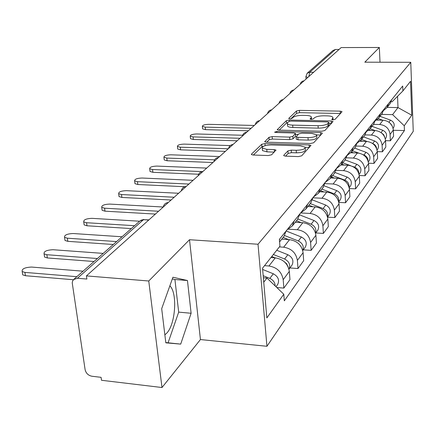 <?xml version="1.0" encoding="UTF-8"?>
<svg xmlns="http://www.w3.org/2000/svg" width="435" height="435" viewBox="0 0 435 435"><rect width="100%" height="100%" fill="white"/><g stroke="black" fill="none" stroke-linecap="round" stroke-linejoin="round"><path stroke-width="0.65" d="M332.976 119.821L335.086 119.353L341.921 111.882L341.975 111.599L340.246 111.148L299.389 110.376L296.447 111.007L288.791 118.342L289.873 118.875L291.983 118.412L292.983 117.445C294.827 116.102 298.019 115.405 302.564 115.362L305.984 115.433C308.888 115.531 310.666 115.993 311.313 116.814L311.096 117.836L310.09 119.038L311.264 119.342L313.374 118.88L314.326 117.907C316.104 116.547 319.295 115.846 323.896 115.808L327.37 115.879C330.399 115.982 332.242 116.46 332.895 117.325L332.704 118.298L331.753 119.5L332.976 119.821M169.873 285.784L170.254 286.214C177.534 294.071 175.419 323.977 166.899 333.003L164.86 334.868M283.821 155.197L283.75 155.648L285.523 156.149L298.372 156.595L301.721 155.817L310.911 145.448L309.111 144.942L264.953 143.583L261.696 144.311L251.506 154.082L251.419 154.555L253.094 155.018L268.275 155.545L271.636 154.778L275.948 150.064L274.229 149.586L266.775 149.341L262.272 148.107C262.196 146.214 265.187 145.159 271.244 144.947L300.389 145.856L305.174 147.199C305.201 149.075 302.211 150.113 296.202 150.303L291.254 150.14L287.948 150.901L283.821 155.197L283.865 155.763M258.02 244.242L189.513 239.723L148.754 280.999L86.424 275.899L341.165 47.573L379.342 47.475L364.813 62.189L410.77 62.297L258.02 244.242L266.943 346.287L413.25 131.359L410.77 62.297M321.731 131.239L324.847 130.538L332.884 121.756L332.944 121.441L331.193 120.979L289.362 120.044L286.333 120.702L277.258 129.695L278.9 130.13L321.731 131.239M322.215 133.42L313.657 142.772L310.427 143.512L266.405 142.18L264.746 141.728L268.982 137.335L272.169 136.623L289.645 137.117L292.82 136.4L295.452 133.431L293.745 132.974L275.725 132.49L274.577 132.186L276.829 131.43L320.497 132.583L322.275 133.066L322.215 133.42M148.754 280.999L161.994 387.525L101.502 380.277L101.078 377.33L91.883 376.237C88.256 375.459 85.994 373.268 85.108 369.668L72.237 282.908L72.542 281.217L73.569 279.574L77.43 278.259L86.88 279.047L86.424 275.899M161.994 387.525L200.437 339.556L266.943 346.287M307.436 73.02L332.922 50.509L335.418 49.492L309.774 72.232L308.796 76.582M339.023 49.487L335.418 49.492M380.005 62.221L379.342 47.475M389.727 104.15L391.875 99.495M373.556 124.372L379.701 124.513C385.758 125.242 389.216 128.542 390.081 134.415L393.322 130.011C392.473 124.198 389.059 120.935 383.061 120.223L376.416 120.076M393.322 130.011L393.588 136.324L390.353 140.799L385.535 140.657M388.58 103.584L386.949 107.619L383.757 110.359M390.081 134.415L390.353 140.799M381.778 114.084L383.969 109.321M377.292 151.625L382.408 151.788L385.823 147.063L385.535 140.592C384.649 134.638 381.136 131.283 374.992 130.527L368.472 130.364M380.489 113.649L378.825 117.782L375.427 120.642M365.123 134.899L371.441 135.067C377.651 135.834 381.207 139.233 382.104 145.252L382.408 151.788M373.377 124.595L375.606 119.723M368.548 163.223L373.997 163.424L377.613 158.422L377.297 151.788C376.378 145.676 372.762 142.223 366.455 141.429L359.968 141.244M371.92 124.301L370.223 128.537L366.602 131.528M356.113 146.029L362.698 146.231C369.076 147.046 372.73 150.543 373.67 156.72L373.997 163.424M364.465 135.736L366.743 130.739M359.261 175.512L365.085 175.745L368.918 170.444L368.575 163.642C367.613 157.372 363.894 153.816 357.418 152.973L350.855 152.761M362.833 135.6L361.104 139.94L357.227 143.071M346.472 157.823L353.432 158.068C359.979 158.933 363.747 162.532 364.731 168.872L365.085 175.745M355.014 147.557L357.336 142.435M349.381 188.551L355.623 188.833L359.696 183.2L359.326 176.218C358.315 169.78 354.481 166.116 347.831 165.224L341.089 164.974M353.182 147.606L351.42 152.054L347.26 155.328M336.135 170.341L343.596 170.634C350.327 171.548 354.204 175.261 355.237 181.77L355.623 188.833M344.96 160.129L347.331 154.876M338.843 202.411L345.564 202.748L349.898 196.756L349.49 189.584C348.43 182.972 344.476 179.187 337.636 178.241L330.709 177.948M342.905 160.384L341.111 164.947L336.636 168.378M325.027 183.641L333.128 183.994C340.056 184.967 344.058 188.801 345.14 195.494L345.564 202.748M334.249 173.521L336.668 168.133M327.577 217.179L334.841 217.576L339.463 211.187L339.017 203.819C337.903 197.017 333.824 193.107 326.783 192.101L319.66 191.77M331.943 174.011L330.116 178.693L325.288 182.287L322.813 187.817M313.053 197.805L321.982 198.24C329.105 199.273 333.243 203.237 334.379 210.121L334.841 217.576M315.777 232.948L323.395 233.416L328.333 226.586L327.843 219.006C326.669 212.003 322.455 207.968 315.206 206.891L307.871 206.511M320.231 188.572L318.366 193.385L313.412 197.055M300.639 212.938L310.068 213.449C317.414 214.558 321.688 218.653 322.89 225.743L323.395 233.416M310.579 203.118L313.102 197.441M303.293 249.837L311.145 250.359L316.43 243.045L315.897 235.248C314.652 228.038 310.296 223.856 302.825 222.704L295.267 222.269M307.686 204.173L305.783 209.121L300.694 212.873M288.557 229.207L297.322 229.729C304.897 230.914 309.318 235.161 310.59 242.464L311.145 250.359M297.458 219.528L300.03 213.694M289.9 267.944L298.002 268.542L303.673 260.69L303.092 252.659C301.776 245.22 297.263 240.887 289.552 239.658L281.76 239.163M294.212 220.931L292.271 226.015L287.04 229.849M279.373 246.917L283.647 247.2C291.461 248.472 296.045 252.871 297.388 260.402L298.002 268.542M283.348 237.173L284.012 236.341L285.974 231.17M276.812 287.524L283.865 288.095L289.971 279.645L289.329 271.364C287.932 263.692 283.256 259.195 275.29 257.868L270.94 257.563M279.705 238.973L279.455 240.386M264.518 265.665L268.933 265.992C277.008 267.356 281.76 271.929 283.19 279.705L283.865 288.095M263.74 282.212L266.949 278.036L283.789 294.234L266.84 317.941L262.528 268.183L279.928 246.215L279.373 239.375L402.712 86.016L402.902 90.942L392.049 101.828L391.212 101.817M381.522 114.405L392.587 114.623L397.998 107.581L397.546 96.314M387.134 107.391L397.998 107.581L411.76 115.231L404.245 125.742L392.587 114.623M402.902 90.942L410.537 81.307L411.76 115.231M283.789 294.234L284.316 300.835L404.43 130.554L404.245 125.742M189.513 239.723L200.437 339.556M165.827 342.829L180.704 344.112L191.112 313.271L187.458 280.521L172.929 277.236L161.689 308.676L165.827 342.829M266.949 278.036L263.354 277.758M393.332 130.277L404.43 130.554M165.8 342.606L168.079 342.807L178.687 312.123L174.919 279.515L172.325 278.938M168.079 342.807L180.704 344.112M174.919 279.515L187.458 280.521M178.687 312.123L191.112 313.271M333.101 119.821L332.933 117.961M311.552 119.342L311.357 117.466M340.464 113.475L299.552 112.665L296.61 113.301L290.912 118.798M287.693 122.561L286.507 123.051L279.167 130.136M331.421 123.361L328.947 123.301M328.838 122.48L327.658 121.936L290.857 121.099L288.726 121.561L287.649 122.605L287.404 123.736C288.068 124.546 289.824 125.003 292.679 125.111L318.067 125.72C322.813 125.688 326.076 124.959 327.859 123.54L328.838 122.48L328.985 124.867L328.893 122.404M287.524 125.367L287.578 126.101C288.242 126.922 290.004 127.384 292.858 127.488L292.679 125.111M328.985 124.867L328.006 125.932C326.228 127.363 322.966 128.091 318.224 128.124L292.858 127.488M266.677 142.185L269.178 139.771L268.982 137.335M295.468 133.681L295.555 136.242L293.005 138.852L289.824 139.57L272.364 139.059L269.178 139.771M295.517 134.344L298.225 134.415M316.734 134.921L320.655 135.029L320.497 132.583M308.002 137.634C313.738 137.449 316.62 136.492 316.653 134.752L311.933 133.463L301.879 133.192L298.731 133.898L296.126 136.878L297.855 137.346L308.002 137.634L308.17 140.103C313.901 139.923 316.783 138.955 316.816 137.21L316.696 135.41M296.289 139.075L298.029 139.809L297.855 137.346M308.17 140.103L298.029 139.809M305.229 147.96L305.348 149.722C305.381 151.614 302.39 152.652 296.387 152.843L291.445 152.674L288.139 153.435L285.556 156.149M262.414 149.792L262.484 150.613L266.981 151.853L266.775 149.341M274.289 152.098L266.981 151.853M263.762 146.138L261.903 146.791L253.371 155.029M309.372 147.46L305.245 147.329M377.096 119.587L378.586 120.125M254.263 125.459L208.653 124.339C204.591 124.502 202.498 125.182 202.367 126.384L205.189 127.129L251.093 128.303M378.173 118.581L382.68 120.212M379.989 116.324L390.548 120.136C394.056 121.974 395.029 124.562 393.457 127.895L393.229 128.205M389.929 122.974L392.359 126.21M248.331 130.777L205.445 129.646L202.623 128.896L202.585 128.499M369.092 129.831L370.712 130.424M242.594 135.258L196.702 133.969C192.487 134.138 190.323 134.861 190.22 136.139L193.058 136.905L239.968 138.276M370.087 128.722L375.052 130.533M371.985 126.329L382.816 130.272C386.416 132.164 387.416 134.817 385.818 138.227L385.584 138.547M381.462 132.892L383.665 134.66L384.757 137.188M237.151 140.799L193.325 139.477L190.492 138.705L190.443 138.265M360.555 140.63L362.409 141.315M230.235 145.578L184.114 144.11C179.737 144.284 177.507 145.056 177.426 146.416L180.275 147.204L228.239 148.786M361.512 139.428L367.058 141.467M372.588 143.496L372.697 143.534C375.057 144.534 376.378 146.252 376.65 148.683M363.535 136.9L374.649 140.978C378.347 142.936 379.38 145.654 377.749 149.145L377.509 149.466M225.373 151.358L180.563 149.836L177.714 149.042L177.659 148.552M351.431 152.032L353.633 152.848M219.583 156.546L170.846 154.8C166.284 154.985 163.979 155.806 163.93 157.258L166.795 158.068L214.553 159.835M352.453 150.76L358.783 153.104M363.073 154.697L363.937 155.018C366.553 156.16 367.912 158.079 368.015 160.776M354.59 148.085L366.004 152.31C369.804 154.327 370.87 157.122 369.212 160.689L368.967 161.021M212.933 162.505L167.105 160.76L164.24 159.95L164.18 159.4M341.763 164.125L344.357 165.093M206.707 168.089L156.839 166.088C152.081 166.284 149.694 167.16 149.683 168.715L152.554 169.541L202.117 171.591M342.845 162.772L350.561 165.659M352.421 166.355L354.655 167.187C357.521 168.486 358.913 170.607 358.831 173.549M345.113 159.933L356.847 164.316C360.751 166.404 361.855 169.275 360.164 172.929L359.914 173.266M198.643 174.239L152.886 172.303L150.015 171.472L149.939 170.852M331.497 176.963L334.526 178.111M193.075 180.308L142.022 178.029C137.052 178.23 134.584 179.171 134.616 180.84L137.493 181.678L188.899 184.048M332.644 175.528L344.792 180.117C347.918 181.574 349.338 183.896 349.044 187.072M335.037 172.505L347.119 177.061C351.143 179.225 352.285 182.173 350.556 185.919L350.3 186.262M184.804 186.718L137.841 184.511L134.97 183.662L134.883 182.966M320.568 190.628L324.091 191.976M178.622 193.26L126.335 190.671C121.126 190.889 118.57 191.895 118.657 193.689L121.528 194.543L174.19 197.229M321.797 189.094L334.297 193.874C337.696 195.511 339.131 198.028 338.609 201.438M324.189 185.821L336.777 190.622C340.92 192.857 342.106 195.897 340.344 199.73L340.083 200.084M171.096 200.008L121.903 197.446L119.032 196.587L118.929 195.799M308.921 205.195L313.004 206.777M163.234 207.017L109.685 204.086C104.226 204.319 101.567 205.407 101.719 207.337L104.579 208.196L158.563 211.241M310.226 203.564L323.107 208.539C326.788 210.366 328.24 213.096 327.463 216.728M312.488 199.953L325.755 205.07C330.024 207.392 331.258 210.518 329.458 214.45L329.192 214.814M155.398 214.074L104.982 211.176L102.122 210.306L102.002 209.414M296.469 220.762L301.194 222.611M139.64 221.219L91.992 218.343C86.25 218.598 83.487 219.773 83.716 221.855L86.56 222.72L134.562 225.7M297.866 219.017L311.155 224.21C315.13 226.254 316.593 229.196 315.533 233.035M299.807 214.972L313.988 220.496C318.387 222.91 319.671 226.135 317.833 230.169L317.561 230.539M131.305 228.582L86.989 225.781L84.151 224.906L84.004 223.889M283.142 237.434L288.59 239.593M299.318 244.378L301.243 246.939M122.028 236.776L73.145 233.524C67.093 233.812 64.228 235.079 64.543 237.331L67.354 238.195L116.607 241.561M284.544 235.525L298.356 240.99C302.651 243.274 304.108 246.438 302.727 250.484M286.121 230.985L301.39 237.01C305.935 239.527 307.273 242.85 305.397 246.988L305.12 247.368M113.285 244.497L67.822 241.338L65.011 240.463L64.837 239.31M271.772 256.514L275.116 257.857M284.039 261.522L286.632 263.751L288.068 266.72M103.209 253.393L53.037 249.728C46.643 250.043 43.658 251.425 44.076 253.861L46.849 254.714L97.413 258.515M273.37 254.491L284.61 259.004C289.248 261.555 290.7 264.948 288.965 269.189M276.714 250.266L287.872 254.731C292.576 257.346 293.973 260.782 292.054 265.029L291.771 265.421M94.02 261.511L47.35 257.95L44.582 257.085L44.375 255.769M83.063 271.19L31.532 267.057C24.757 267.411 21.641 268.912 22.19 271.554L24.904 272.397L76.843 276.682M263.175 275.687L269.82 278.389C273.234 280.01 275.029 282.538 275.203 285.974M262.637 269.45L273.332 273.789C278.204 276.519 279.661 280.069 277.709 284.436L277.416 284.833M73.412 279.738L25.447 275.725L22.74 274.876L22.489 273.37M297.388 260.402L303.092 252.659M310.59 242.464L315.897 235.248M322.89 225.743L327.843 219.006M334.379 210.121L339.017 203.819M345.14 195.494L349.49 189.584M355.237 181.77L359.326 176.218M364.731 168.872L368.575 163.642M373.67 156.72L377.297 151.788M382.104 145.252L385.535 140.592M283.19 279.705L289.329 271.364M268.933 265.992L275.29 257.868M283.647 247.2L289.552 239.658M297.322 229.729L302.825 222.704M310.068 213.449L315.206 206.891M321.982 198.24L326.783 192.101M333.128 183.994L337.636 178.241M343.596 170.634L347.831 165.224M353.432 158.068L357.418 152.973M362.698 146.231L366.455 141.429M371.441 135.067L374.992 130.527M379.701 124.513L383.061 120.223M313.624 72.253L309.774 72.232L307.126 73.292L305.892 76.739L307.926 77.365M148.765 220.023L143.463 219.708L77.43 278.259M148.939 219.865L143.463 219.708L139.907 220.98L73.999 279.194M305.87 76.495L306.05 79.045M332.797 119.815L332.704 118.298M310.155 119.108L310.133 118.809M311.194 119.342L311.096 117.836M288.813 118.657L288.791 118.342M296.61 113.301L296.447 111.007M299.552 112.665L299.389 110.376M340.382 113.475L340.246 111.148M331.813 119.565L331.796 119.282M277.378 129.809L277.34 129.32M286.507 123.051L286.333 120.702M289.454 121.245L289.362 120.044M331.339 123.355L331.193 120.979M318.224 128.124L318.067 125.72M328.006 125.932L327.859 123.54M264.877 141.848L264.833 141.31M272.364 139.059L272.169 136.623M289.824 139.57L289.645 137.117M293.005 138.852L292.82 136.4M295.555 136.242L295.376 133.806M276.916 132.523L276.829 131.43M288.139 153.435L287.948 150.901M291.445 152.674L291.254 150.14M296.387 152.843L296.202 150.303M274.42 151.967L274.229 149.586M251.555 154.681L251.506 154.082M261.903 146.791L261.696 144.311M265.122 145.66L264.953 143.583M309.285 147.454L309.111 144.942M390.548 120.136L388.972 122.208M205.445 129.646L205.189 127.129M382.816 130.272L381.049 132.588M193.325 139.477L193.058 136.905M374.649 140.978L372.697 143.534M180.563 149.836L180.275 147.204M366.004 152.31L363.937 155.018M167.105 160.76L166.795 158.068M356.847 164.316L354.655 167.187M152.886 172.303L152.554 169.541M347.119 177.061L344.792 180.117M137.841 184.511L137.493 181.678M336.777 190.622L334.297 193.874M121.903 197.446L121.528 194.543M325.755 205.07L323.107 208.539M104.982 211.176L104.579 208.196M313.988 220.496L311.155 224.21M86.989 225.781L86.56 222.72M301.39 237.01L298.356 240.99M67.822 241.338L67.354 238.195M287.872 254.731L284.61 259.004M47.35 257.95L46.849 254.714M273.332 273.789L269.82 278.389M25.447 275.725L24.904 272.397M170.254 286.214L169.737 286.17M304.07 80.818C301.993 81.1 300.705 82.258 300.199 84.287M293.875 89.953C291.744 90.246 290.422 91.426 289.911 93.509M283.103 99.61C280.912 99.909 279.558 101.121 279.036 103.258M271.696 109.837C269.45 110.137 268.058 111.382 267.525 113.573M259.603 120.674C257.292 120.979 255.867 122.257 255.323 124.513M246.754 132.191C244.378 132.501 242.909 133.817 242.36 136.133M233.084 144.447C230.632 144.763 229.125 146.111 228.56 148.498M218.5 157.513C215.977 157.834 214.428 159.226 213.851 161.684M202.922 171.482C200.317 171.809 198.719 173.239 198.132 175.773M186.229 186.441C183.543 186.773 181.895 188.246 181.297 190.862M168.312 202.503C165.528 202.84 163.837 204.358 163.223 207.06M279.58 241.887L284.012 236.341M386.949 107.619L390.255 103.492M378.825 117.782L382.316 113.415M370.223 128.537L373.926 123.91M361.104 139.94L365.03 135.029M351.42 152.054L355.591 146.834M341.111 164.947L345.548 159.389M330.116 178.693L334.852 172.766M318.366 193.385L323.433 187.045M305.783 209.121L311.215 202.329M292.271 226.015L298.106 218.718M143.816 219.452L140.782 220.311M287.578 126.101L287.404 123.736M296.306 139.336L296.126 136.878M262.484 150.613L262.272 148.107M275.975 150.369L275.948 150.064M310.933 145.725L310.911 145.448M393.457 127.895L393.109 128.374M202.623 128.896L202.367 126.384M385.818 138.227L385.312 138.917M190.492 138.705L190.22 136.139M377.749 149.145L377.063 150.07M177.714 149.042L177.426 146.416M369.212 160.689L368.331 161.88M164.24 159.95L163.93 157.258M360.164 172.929L359.065 174.408M150.015 171.472L149.683 168.715M350.556 185.919L349.218 187.724M134.97 183.662L134.616 180.84M340.344 199.73L338.734 201.905M119.032 196.587L118.657 193.689M329.458 214.45L327.544 217.038M102.122 210.306L101.719 207.337M317.833 230.169L315.576 233.22M84.151 224.906L83.716 221.855M305.397 246.988L302.749 250.565M65.011 240.463L64.543 237.331M292.054 265.029L288.971 269.205M44.582 257.085L44.076 253.861M277.709 284.436L276.002 286.747M22.74 274.876L22.19 271.554"/></g></svg>

